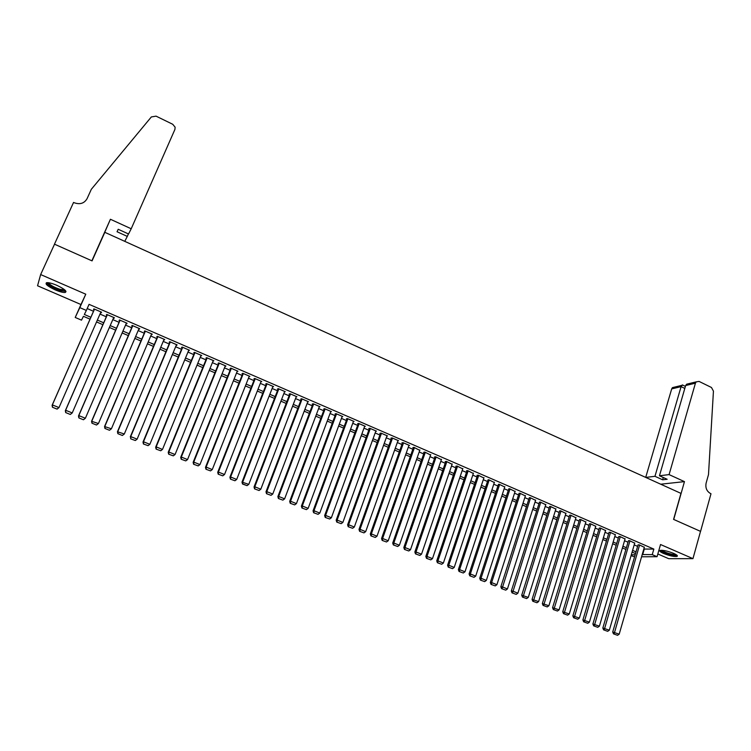 <?xml version="1.0" encoding="UTF-8"?>
<svg xmlns="http://www.w3.org/2000/svg" width="751" height="751" viewBox="0 0 751 751"><rect width="100%" height="100%" fill="white"/><g stroke="black" fill="none" stroke-linecap="round" stroke-linejoin="round"><path stroke-width="1.13" d="M55.198 289.877C59.77 291.801 63.103 292.665 65.206 292.477C67.271 291.369 64.464 288.975 56.776 285.296C52.185 283.371 48.834 282.489 46.731 282.676C44.684 283.822 47.51 286.225 55.198 289.877M663.555 553.468C669.47 555.787 673.947 556.782 676.97 556.435C678.078 555.909 676.97 554.886 673.638 553.374C667.686 551.046 663.208 550.051 660.204 550.399C659.087 550.934 660.204 551.957 663.555 553.468M90.036 319.156L83.427 316.312L81.512 320.151L75.222 317.457L79.822 307.628L86.356 310.445L84.347 314.472L90.862 317.279M657.829 553.975L668.719 558.688L692.957 558.641L700.523 531.361L673.572 519.382L680.96 493.379L104.821 232.312L92.073 260.888L54.532 244.197L40.648 274.556L37.55 285.765L80.967 304.53L75.222 317.457M634.576 556.81L631.056 555.674M100.634 312.623L101.582 312.2L93.866 308.868L93.509 309.543L94.147 309.816M113.429 318.161L114.368 317.739L106.708 314.425L106.313 315.082L106.952 315.354M126.149 323.662L127.088 323.24L119.465 319.945L119.043 320.593L119.681 320.865M138.794 329.126L139.714 328.703L132.148 325.427L131.697 326.056L132.326 326.328M151.345 334.561L152.265 334.139L144.746 330.881L144.258 331.491L144.887 331.764M163.831 339.959L164.741 339.536L157.269 336.298L156.752 336.899L157.372 337.161M176.232 345.319L177.133 344.897L169.707 341.686L169.153 342.259L169.773 342.531M188.548 350.651L189.449 350.229L182.071 347.037L181.489 347.591L182.099 347.863M200.799 355.946L201.69 355.523L194.349 352.35L193.739 352.895L194.349 353.158M212.965 361.212L213.847 360.78L206.563 357.636L205.915 358.161L206.525 358.424M225.056 366.441L225.938 366.019L218.691 362.883L218.025 363.4L218.625 363.653M237.072 371.632L237.945 371.21L230.745 368.093L230.05 368.6L230.641 368.854M249.013 376.805L249.876 376.373L242.733 373.285L242 373.763L242.592 374.026M260.888 381.94L261.742 381.508L254.636 378.438L253.876 378.908L254.467 379.161M272.679 387.037L273.533 386.615L266.464 383.554L265.685 384.014L266.267 384.268M284.404 392.106L285.249 391.684L278.227 388.642L277.41 389.084L278.001 389.337M296.063 397.129L296.898 396.725L289.914 393.702L289.069 394.125L289.651 394.378M307.657 402.104L308.464 401.729L301.536 398.725L300.663 399.138L301.245 399.391M319.175 407.051L319.973 406.704L313.083 403.728L312.181 404.122L312.754 404.367M330.628 411.97L331.407 411.651L324.554 408.685L323.634 409.07L324.197 409.323M342.005 416.861L342.766 416.57L335.96 413.623L335.012 413.998L335.575 414.242M353.317 421.724L354.068 421.461L347.3 418.532L346.324 418.889L346.887 419.133M364.554 426.559L365.296 426.315L358.565 423.404L357.57 423.752L358.124 423.996M375.735 431.374L376.458 431.149L369.764 428.258L368.741 428.586L369.295 428.83M386.84 436.153L387.554 435.946L380.898 433.074L379.846 433.393L380.4 433.627M397.88 440.912L398.574 440.724L391.966 437.861L390.895 438.171L391.44 438.406M408.844 445.643L409.539 445.465L402.968 442.621L401.869 442.912L402.423 443.146M419.753 450.347L413.904 447.352L412.787 447.634L413.332 447.868M430.595 455.022L424.775 452.055L423.63 452.327L424.174 452.562M441.372 459.668L435.589 456.739L434.416 456.993L434.951 457.228M452.093 464.287L446.329 461.386L445.136 461.63L445.672 461.856M462.747 468.887L457.012 466.005L455.801 466.24L456.326 466.465M473.337 473.459L467.629 470.605L466.39 470.821L466.925 471.046M483.86 478.002L478.19 475.167L476.932 475.374L477.458 475.608M494.327 482.517L488.685 479.711L487.925 480.133M504.728 487.005L499.115 484.226L498.335 484.639M515.073 491.473L509.488 488.713L508.68 489.108M525.362 495.913L519.805 493.182L518.979 493.567M535.585 500.326L530.065 497.622L529.202 497.988M545.752 504.719L540.26 502.034L539.378 502.391M555.862 509.084L550.399 506.418L549.497 506.765M565.916 513.431L560.481 510.783L559.551 511.112M575.914 517.749L570.497 515.12L569.549 515.439M585.846 522.039L580.467 519.429L579.5 519.739M595.731 526.31L590.38 523.719L589.385 524.02M605.559 530.553L600.237 527.981L599.214 528.272M615.332 534.778L610.028 532.224L608.995 532.497M625.048 538.974L619.772 536.439L618.721 536.702M634.708 543.151L629.469 540.636L628.39 540.889M643.814 549.047L653.839 549.084L89.05 304.343L86.356 310.445M87.191 308.548L93.509 311.271M99.996 314.078L106.323 316.809M112.8 319.607L119.052 322.31M125.53 325.108L131.697 327.774M138.175 330.571L144.267 333.209M150.735 336.007L156.762 338.607M163.22 341.395L169.172 343.967M175.631 346.755L181.507 349.299M187.957 352.088L193.767 354.594M200.207 357.382L205.943 359.851M212.383 362.639L218.043 365.089M224.483 367.868L230.078 370.281M236.509 373.059L242.029 375.444M248.45 378.222L253.904 380.579M260.325 383.357L265.713 385.685M272.125 388.455L277.448 390.755M283.859 393.524L289.107 395.796M295.519 398.556L300.7 400.799M307.103 403.559L312.228 405.775M318.612 408.535L323.672 410.722M330.065 413.482L335.059 415.641M341.433 418.401L346.371 420.532M352.745 423.282L357.617 425.395M363.982 428.145L368.797 430.22M375.153 432.97L379.903 435.017M386.258 437.767L390.952 439.795M397.298 442.536L401.926 444.536M408.272 447.277L412.843 449.258M419.18 451.989L423.695 453.942M430.023 456.674L434.482 458.598M440.809 461.339L445.202 463.236M451.52 465.967L455.866 467.845M462.175 470.567L466.465 472.417M472.764 475.148L476.998 476.969M483.297 479.692L487.474 481.504M493.764 484.217L497.885 486M504.174 488.713L508.239 490.469M514.519 493.191L518.537 494.918M524.808 497.631L528.77 499.34M535.041 502.053L538.955 503.743M545.207 506.446L549.065 508.117M555.327 510.821L559.129 512.464M565.381 515.158L569.136 516.782M575.379 519.485L579.087 521.081M585.32 523.776L588.981 525.362M595.205 528.047L598.819 529.605M605.034 532.299L608.601 533.839M614.816 536.524L618.326 538.035M624.532 540.72L627.996 542.213M634.201 544.897L637.618 546.371M644.311 547.301L639.101 544.804L638.003 545.048M80.967 304.53L85.774 294.204L40.648 274.556M85.774 294.204L79.822 307.628M653.839 549.084L652.243 554.632L657.05 556.707L641.579 556.782M692.957 558.641L660.533 544.522L657.05 556.707M635.524 553.562L632.098 552.098M625.883 549.422L622.41 547.93M616.186 545.254L612.666 543.743M606.442 541.067L602.875 539.537M596.632 536.852L593.018 535.303M586.775 532.619L583.105 531.041M576.862 528.357L573.144 526.761M566.892 524.076L563.119 522.452M556.857 519.758L553.046 518.124M546.775 515.43L542.907 513.768M536.627 511.065L532.712 509.385M526.432 506.681L522.461 504.982M516.172 502.278L512.144 500.542M505.845 497.838L501.771 496.092M495.472 493.379L491.342 491.605M485.033 488.892L480.847 487.099M474.529 484.386L470.286 482.555M463.968 479.842L459.668 477.993M453.341 475.28L448.995 473.402M442.658 470.689L438.246 468.793M431.909 466.061L427.441 464.146M421.095 461.414L416.57 459.471M410.215 456.749L405.634 454.777M399.279 452.046L394.632 450.046M388.267 447.314L383.564 445.296M377.199 442.555L372.43 440.508M366.056 437.767L361.231 435.693M354.847 432.951L349.966 430.849M343.573 428.108L338.626 425.977M332.233 423.235L327.229 421.076M320.827 418.326L315.749 416.148M309.346 413.397L304.202 411.191M297.79 408.431L292.59 406.197M286.169 403.437L280.902 401.175M274.481 398.415L269.14 396.124M262.709 393.355L257.311 391.036M250.872 388.267L245.408 385.92M238.959 383.151L233.42 380.766M226.98 377.997L221.367 375.594M214.917 372.815L209.238 370.374M202.779 367.605L197.034 365.127M190.566 362.358L184.746 359.851M178.278 357.072L172.383 354.538M165.915 351.759L159.944 349.196M153.467 346.408L147.431 343.817M140.944 341.029L134.823 338.401M128.337 335.613L122.15 332.946M115.654 330.158L109.383 327.464M102.887 324.676L96.541 321.944M631.309 554.801L635.177 554.764M642.227 554.529L652.243 554.632M97.358 320.076L103.704 322.808M110.2 325.596L116.461 328.29M122.948 331.088L129.134 333.754M135.621 336.542L141.732 339.17M148.21 341.958L154.246 344.559M160.723 347.337L166.684 349.91M173.162 352.688L179.048 355.223M185.516 358.011L191.327 360.508M197.785 363.287L203.53 365.765M209.989 368.534L215.659 370.975M222.108 373.754L227.713 376.167M234.152 378.936L239.691 381.32M246.131 384.09L251.594 386.446M258.025 389.206L263.423 391.534M269.853 394.294L275.185 396.594M281.606 399.354L286.873 401.616M293.284 404.376L298.485 406.62M304.897 409.379L310.032 411.586M316.434 414.336L321.503 416.523M327.896 419.274L332.909 421.433M339.302 424.184L344.24 426.305M350.623 429.056L355.505 431.158M361.888 433.9L366.704 435.974M373.078 438.715L377.837 440.762M384.212 443.503L388.905 445.521M395.27 448.263L399.907 450.262M406.263 452.994L410.844 454.965M417.19 457.697L421.715 459.64M428.051 462.372L432.52 464.296M438.856 467.019L443.259 468.915M449.596 471.637L453.942 473.505M460.269 476.228L464.559 478.077M470.877 480.8L475.111 482.621M481.429 485.334L485.606 487.136M491.914 489.849L496.045 491.623M502.344 494.336L506.418 496.092M512.708 498.795L516.735 500.532M523.015 503.236L526.986 504.944M533.266 507.638L537.181 509.328M543.452 512.022L547.319 513.693M553.581 516.388L557.402 518.03M563.663 520.725L567.418 522.339M573.68 525.033L577.388 526.629M583.63 529.314L587.301 530.891M593.534 533.576L597.148 535.134M603.382 537.81L606.949 539.349M613.173 542.025L616.693 543.546M622.917 546.221L626.381 547.714M632.595 550.38L636.022 551.854M644.236 549.234L642.649 554.707M278.264 388.661L242.01 482.114L248.788 484.348L284.422 392.116M272.998 386.38L272.726 387.056M261.235 381.292L260.963 381.968M249.407 376.167L249.135 376.852M237.504 371.022L237.222 371.707M225.525 365.84L225.244 366.526M213.472 360.621L213.19 361.306M201.343 355.373L201.061 356.058M189.13 350.088L188.848 350.783M176.851 344.775L176.569 345.469M164.497 339.424L164.206 340.119M152.059 334.045L151.758 334.739M139.536 328.628L139.245 329.323M126.947 323.183L126.647 323.878M114.265 317.692L113.964 318.386M101.507 312.172L101.197 312.867M644.377 547.085L619.2 634.173L612.713 632.013L613.492 633.853L617.557 635.318L613.492 633.853M638.068 544.822L612.713 632.013M639.58 545.01L614.111 633.919M617.557 635.318L619.2 634.173M676.463 554.867C675.665 555.609 672.905 555.308 668.174 553.956C663.734 552.501 661.396 551.272 661.171 550.267M662.016 550.286C662.88 551.225 664.992 552.229 668.371 553.318C671.901 554.351 674.342 554.726 675.693 554.426L675.74 554.416M660.195 550.399C661.265 551.563 663.893 552.82 668.08 554.163C672.455 555.449 675.478 555.909 677.158 555.552L677.214 555.524M65.168 290.29L65.074 290.553C64.539 291.116 62.896 291.012 60.155 290.243C52.241 287.436 48.111 284.901 47.773 282.648M48.552 282.723C49.895 284.976 53.753 287.201 60.155 289.388L64.595 289.773M46.384 282.761C48.458 285.577 53.237 288.253 60.709 290.768L66.004 291.379M669.085 474.604L695.435 383.17L685.654 385.535L659.444 475.768L669.085 474.604L684.461 481.626L673.713 519.439L700.57 531.379L710.99 493.754L710.493 493.52C706.71 491.285 705.255 487.821 706.118 483.118L708.493 474.632L713.441 391.111L711.469 387.488L699.068 381.424L696.196 381.865L695.435 383.17M660.72 484.207L684.461 481.626M645.747 477.42L654.956 476.303L662.635 479.795L667.16 479.279L659.444 475.768M654.956 476.303L681.091 386.634L671.685 388.896L672.427 387.629L674.83 387.047M645.7 477.401L671.685 388.896M662.635 479.795L663.293 477.514M682.452 384.963L681.091 386.634L684.809 388.427M690.507 383.245L686.639 384.183L685.654 385.535M131.209 228.773L174.927 129.407L175.114 127.182L172.749 124.291L156.058 116.142L151.345 116.94L91.331 189.29L87.078 198.658C84.272 203.399 80 204.76 74.274 202.751L73.56 202.423L54.466 244.169L91.875 260.804L110.416 219.264L131.209 228.773L128.543 233.983L118.207 229.28L117.043 231.74L127.304 236.405L128.402 233.918M127.304 236.405L124.769 241.353M54.466 244.169L54.325 244.648M91.988 260.85L104.811 232.341M110.416 219.264L104.727 232.303M634.773 542.926L609.324 630.183L602.837 628.014L603.597 629.854L607.681 631.328L603.597 629.854M628.456 540.664L602.837 628.014M629.948 540.842L604.217 629.92M607.681 631.328L609.324 630.183M625.114 538.749L599.401 626.165L592.896 623.997L593.656 625.846L597.749 627.31L593.656 625.846M618.786 536.477L592.896 623.997M620.26 536.646L594.266 625.902M597.749 627.31L599.401 626.165M615.398 534.543L589.413 622.128L582.907 619.95L583.658 621.8L587.761 623.283L583.658 621.8M609.061 532.262L582.907 619.95M610.516 532.431L584.259 621.866M587.761 623.283L589.413 622.128M605.625 530.319L579.368 618.064L572.853 615.895L573.604 617.744L577.716 619.218L573.604 617.744M599.289 528.028L572.853 615.895M600.725 528.197L574.186 617.791M577.716 619.218L579.368 618.064M595.806 526.066L569.267 613.98L562.743 611.802L563.485 613.651L567.615 615.144L563.485 613.651M589.46 523.766L562.743 611.802M590.868 523.935L564.067 613.708M567.615 615.144L569.267 613.98M585.921 521.795L559.11 609.868L552.576 607.69L553.309 609.549L557.458 611.032L553.309 609.549M579.575 519.485L552.576 607.69M580.964 519.645L553.881 609.596M557.458 611.032L559.11 609.868M575.989 517.495L548.897 605.738L542.353 603.56L543.076 605.409L547.235 606.911L543.076 605.409M569.633 515.177L542.353 603.56M571.004 515.336L543.64 605.456M547.235 606.911L548.897 605.738M566.001 513.168L538.617 601.579L532.065 599.401L532.788 601.251L536.956 602.753L532.788 601.251M559.636 510.849L532.065 599.401M560.978 510.999L533.341 601.298M536.956 602.753L538.617 601.579M555.947 508.821L528.282 597.402L521.72 595.214L522.433 597.073L526.62 598.575L522.433 597.073M549.582 506.493L521.72 595.214M550.905 506.634L522.987 597.111M526.62 598.575L528.282 597.402M545.846 504.447L517.89 593.196L512.661 591.084L511.318 591.009L512.022 592.868L516.219 594.379L512.022 592.868M539.471 502.109L511.318 591.009M540.767 502.25L512.558 592.896M516.219 594.379L517.89 593.196M535.679 500.044L507.432 588.962L502.175 586.841L500.851 586.775L501.546 588.634L505.752 590.155L501.546 588.634M529.295 497.697L500.851 586.775M530.572 497.838L502.081 588.662M505.752 590.155L507.432 588.962M525.456 495.622L496.909 584.71L491.623 582.579L490.319 582.523L491.013 584.381L495.238 585.902L491.013 584.381M519.072 493.266L490.319 582.523M520.321 493.398L491.623 582.579L491.539 584.409M495.238 585.902L496.909 584.71M515.177 491.173L486.329 580.429L481.015 578.279L479.729 578.232L480.415 580.101L484.648 581.621L480.415 580.101M508.784 488.807L479.729 578.232M510.013 488.939L481.015 578.279L480.931 580.119M484.648 581.621L486.329 580.429M504.832 486.695L475.683 576.13L470.342 573.961L469.084 573.933L469.76 575.801L474.003 577.322L469.76 575.801M498.439 484.32L469.084 573.933M499.64 484.451L470.342 573.961L470.267 575.81M474.003 577.322L475.683 576.13M494.43 482.198L464.982 571.793L459.603 569.624L458.363 569.596L459.039 571.464L463.292 572.994L459.039 571.464M488.028 479.814L458.363 569.596M489.211 479.936L459.603 569.624L459.528 571.473M463.292 572.994L464.982 571.793M483.973 477.674L454.205 567.437L448.798 565.25L447.587 565.24L448.253 567.108L452.524 568.648L448.253 567.108M477.561 475.27L447.587 565.24M478.716 475.402L448.798 565.25L448.732 567.118M452.524 568.648L454.205 567.437M473.449 473.121L443.372 563.053L437.936 560.856L436.744 560.856L437.401 562.724L441.682 564.264L437.401 562.724M467.038 470.708L436.744 560.856M468.164 470.83L437.936 560.856L437.88 562.724M441.682 564.264L443.372 563.053M462.86 468.54L432.473 558.65L427 556.435L425.836 556.444L426.484 558.322L430.783 559.861L426.484 558.322M456.448 466.118L425.836 556.444M457.547 466.24L427 556.435L426.953 558.312M430.783 559.861L432.473 558.65M452.215 463.93L421.508 554.21L416.007 551.985L414.862 552.004L415.5 553.881L419.818 555.43L415.5 553.881M445.794 461.49L414.862 552.004M446.864 461.621L416.007 551.985L415.96 553.872M419.818 555.43L421.508 554.21M441.504 459.293L410.478 549.751L404.939 547.507L403.822 547.545L404.46 549.422L408.779 550.971L404.46 549.422M435.082 456.843L403.822 547.545M436.124 456.965L404.939 547.507L404.902 549.413M408.779 550.971L410.478 549.751M430.727 454.637L399.382 545.264L393.815 543.011L392.717 543.048L393.346 544.935L397.683 546.493L393.346 544.935M424.306 452.168L392.717 543.048M425.319 452.29L393.815 543.011L393.777 544.916M397.683 546.493L399.382 545.264M419.893 449.943L388.22 540.748L382.616 538.476L381.546 538.533L382.165 540.42L386.512 541.978L382.165 540.42M413.472 447.465L381.546 538.533M414.449 447.587L382.616 538.476L382.588 540.391M386.512 541.978L388.22 540.748M408.995 445.23L376.993 536.205L371.351 533.923L370.309 533.989L370.91 535.876L375.275 537.444L370.91 535.876M402.564 442.733L370.309 533.989M403.522 442.855L371.351 533.923L371.332 535.848M375.275 537.444L376.993 536.205M398.03 440.48L365.69 531.633L360.011 529.342L358.997 529.417L359.598 531.304L363.972 532.872L359.598 531.304M391.6 437.964L358.997 529.417M392.52 438.096L360.011 529.342L360.001 531.267M363.972 532.872L365.69 531.633M387 435.711L354.322 527.033L348.614 524.724L347.619 524.818L348.211 526.704L352.604 528.282L348.211 526.704M380.569 433.177L347.619 524.818M381.452 433.308L348.614 524.724L348.605 526.667M352.604 528.282L354.322 527.033M375.894 430.905L342.878 522.405L337.133 520.086L336.176 520.19L336.758 522.076L341.161 523.663L336.758 522.076M369.473 428.352L336.176 520.19M370.327 428.492L337.133 520.086L337.143 522.039M341.161 523.663L342.878 522.405M364.733 426.08L331.369 517.758L325.596 515.411L324.657 515.533L325.23 517.42L329.651 519.007L325.23 517.42M358.311 423.498L324.657 515.533M359.128 423.648L325.596 515.411L325.605 517.373M329.651 519.007L331.369 517.758M353.505 421.217L319.795 513.074L313.974 510.718L313.064 510.84L313.627 512.736L318.067 514.332L313.627 512.736M347.075 418.607L313.064 510.84M347.863 418.776L313.974 510.718L313.993 512.689M318.067 514.332L319.795 513.074M342.203 416.326L308.145 508.361L302.287 505.986L301.404 506.127L301.958 508.023L306.408 509.619L301.958 508.023M335.781 413.698L301.404 506.127M336.532 413.867L302.287 505.986L302.315 507.967M306.408 509.619L308.145 508.361M330.834 411.407L296.42 503.611L290.534 501.236L289.679 501.386L290.224 503.283L294.683 504.888L290.224 503.283M324.413 408.751L289.679 501.386M325.127 408.938L290.534 501.236L290.562 503.217M294.683 504.888L296.42 503.611M319.4 406.46L284.62 498.842L278.696 496.449L277.87 496.608L278.405 498.504L282.883 500.119L278.405 498.504M312.989 403.766L277.87 496.608M313.655 403.972L278.696 496.449L278.734 498.439M282.883 500.119L284.62 498.842M307.891 401.475L272.754 494.045L266.793 491.633L265.995 491.811L266.521 493.707L271.008 495.322L266.521 493.707M301.489 398.753L265.995 491.811M302.109 398.978L266.793 491.633L266.84 493.632M271.008 495.322L272.754 494.045M296.316 396.472L260.804 489.211L254.805 486.779L254.035 486.977L254.561 488.873L259.067 490.497L254.561 488.873M289.914 393.702L254.035 486.977M290.496 393.956L254.805 486.779L254.861 488.798M259.067 490.497L260.804 489.211M278.818 388.896L242.751 481.907L242.517 484.01L247.041 485.634L242.817 483.935M247.041 485.634L248.788 484.348M242.01 482.114L242.517 484.01M272.942 386.361L236.696 479.457L230.613 476.998L229.909 477.214L230.407 479.119L234.941 480.753L230.407 479.119M266.539 383.583L229.909 477.214M267.056 383.808L230.613 476.998L230.688 479.035M234.941 480.753L236.696 479.457M261.151 381.255L224.521 474.529L218.41 472.06L217.724 472.295L218.212 474.191L222.765 475.834L218.212 474.191M254.739 378.476L217.724 472.295M255.227 378.692L218.41 472.06L218.485 474.106M222.765 475.834L224.521 474.529M249.285 376.12L212.27 469.582L206.121 467.094L205.474 467.338L205.952 469.244L210.515 470.886L205.952 469.244M242.864 373.341L205.474 467.338M243.324 373.538L206.121 467.094L206.206 469.14M210.515 470.886L212.27 469.582M237.344 370.956L199.944 464.597L193.749 462.09L193.138 462.353L193.608 464.249L198.189 465.902L193.608 464.249M230.923 368.168L193.138 462.353M231.346 368.356L193.749 462.09L193.852 464.156M198.189 465.902L199.944 464.597M225.328 365.756L187.543 459.574L181.31 457.059L180.719 457.331L181.179 459.236L185.779 460.889L181.179 459.236M218.898 362.968L180.719 457.331M219.292 363.146L181.31 457.059L181.413 459.124M185.779 460.889L187.543 459.574M213.246 360.527L175.058 454.524L168.787 451.989L168.224 452.28L168.675 454.186L173.293 455.848L168.675 454.186M206.807 357.739L168.224 452.28M207.173 357.898L168.787 451.989L168.9 454.073M173.293 455.848L175.058 454.524M201.08 355.261L162.488 449.445L156.18 446.892L155.654 447.192L156.095 449.098L160.723 450.769L156.095 449.098M194.64 352.472L155.654 447.192M194.969 352.613L156.18 446.892L156.302 448.985M160.723 450.769L162.488 449.445M188.839 349.957L149.843 444.329L143.488 441.757L143 442.076L143.432 443.991L148.069 445.662L143.432 443.991M182.39 347.169L143 442.076M182.69 347.3L143.488 441.757L143.629 443.86M148.069 445.662L149.843 444.329M176.513 344.634L137.114 439.175L130.721 436.594L130.683 438.837L135.34 440.518L130.683 438.837M170.064 341.836L130.27 436.932M170.327 341.949L130.721 436.594L130.862 438.706M135.34 440.518L137.114 439.175M164.122 339.264L124.309 434.003L122.357 435.477L117.851 433.656L122.357 435.477M157.663 336.476L117.447 431.741L124.309 434.003L122.526 435.336M157.888 336.57L117.869 431.393L118.02 433.515M117.447 431.741L117.851 433.656M151.646 333.866L111.411 428.783L109.468 430.267L104.943 428.445L109.468 430.267M145.178 331.069L104.549 426.53L111.411 428.783L109.627 430.126M145.375 331.153L104.933 426.164L105.102 428.295M104.549 426.53L104.943 428.445M139.085 328.431L98.437 423.536L96.503 425.028L91.941 423.188L96.503 425.028M132.617 325.634L91.566 421.273L98.437 423.536L96.654 424.888M132.777 325.709L91.913 420.898L92.091 423.038M91.566 421.273L91.941 423.188M126.45 322.968L85.379 418.251L83.455 419.762L78.864 417.913L83.455 419.762M119.982 320.17L78.489 415.988L78.808 415.594L85.379 418.251L83.586 419.612M120.104 320.217L78.808 415.594L78.996 417.753M78.489 415.988L78.864 417.913M113.739 317.466L72.227 412.928L70.312 414.458L65.694 412.59L70.312 414.458M107.262 314.66L65.337 410.675L65.619 410.262L72.227 412.928L70.434 414.299M107.346 314.697L65.619 410.262L65.806 412.43M65.337 410.675L65.694 412.59M100.934 311.928L58.991 407.577L57.095 409.117L52.439 407.239L57.095 409.117M94.457 309.121L52.091 405.315L52.345 404.892L58.991 407.577L57.198 408.948M94.504 309.14L52.345 404.892L52.542 407.07M52.091 405.315L52.439 407.239M64.839 289.98L65.074 290.553M672.427 387.629L681.608 385.404M685.4 386.389L682.349 384.916M686.639 384.183L696.196 381.865"/></g></svg>
